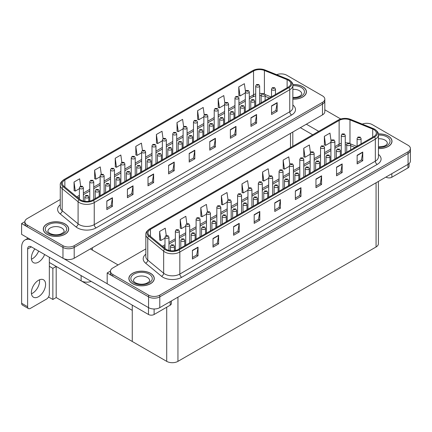 <?xml version="1.0" encoding="UTF-8"?>
<svg xmlns="http://www.w3.org/2000/svg" width="432" height="432" viewBox="0 0 432 432"><rect width="100%" height="100%" fill="white"/><g stroke="black" fill="none" stroke-linecap="round" stroke-linejoin="round"><path stroke-width="0.65" d="M91.168 281.394A7.943 4.585 180 0 1 81.124 280.827L49.34 262.478M324.815 99.112L324.815 111.65A7.943 4.585 0 0 1 322.488 114.89L74.201 258.239A7.943 4.585 0 0 1 62.969 258.239L21.6 234.355L21.6 223.549L62.969 247.433A7.943 4.585 0 0 0 74.201 247.433L322.488 104.085A7.943 4.585 0 0 0 324.815 100.84A7.943 4.585 0 0 1 322.488 104.085L74.201 247.433A7.943 4.585 0 0 1 62.969 247.433L27.216 226.789A7.943 4.585 0 0 1 24.889 223.549L24.889 221.816A7.943 4.585 0 0 0 27.216 225.061L62.969 245.7A7.943 4.585 0 0 0 74.201 245.7L322.488 102.352A7.943 4.585 0 0 0 324.815 99.112A7.943 4.585 0 0 0 322.488 95.872L286.735 75.227A7.943 4.585 0 0 0 276.658 74.677M281.421 73.888L280.822 73.888M24.894 221.643L21.6 223.549M378.389 181.44L378.389 243.734A7.943 4.585 180 0 1 376.067 246.98L177.941 361.363A7.943 4.585 180 0 1 166.709 361.363L132.268 341.48L132.268 310.354L56.192 266.431L52.861 268.353L49.34 266.323M56.192 266.431L56.192 297.556L52.861 299.479L48.519 296.973M52.861 299.479L52.861 268.353M132.268 305.122L132.268 341.48L56.192 297.556M145.843 248.908L112.801 267.986A7.943 4.585 0 0 0 110.473 271.231L110.473 272.959A7.943 4.585 0 0 0 112.801 276.199L148.554 296.843A7.943 4.585 0 0 0 159.786 296.843L408.073 153.495A7.943 4.585 0 0 0 410.4 150.25A7.943 4.585 0 0 1 408.073 153.495L159.786 296.843A7.943 4.585 0 0 1 148.554 296.843L107.185 272.959L107.185 283.765L148.554 307.649A7.943 4.585 0 0 0 159.786 307.649L408.073 164.3A7.943 4.585 0 0 0 410.4 161.06L410.4 148.522A7.943 4.585 0 0 0 408.073 145.282L372.319 124.637A7.943 4.585 0 0 0 362.243 124.087M367.006 123.298L366.406 123.298M110.479 271.058L107.185 272.959M292.853 99.155A12.706 7.339 0 0 0 306.428 91.838A12.706 7.339 0 0 0 302.702 86.648A12.706 7.339 0 0 0 292.777 84.521M64.973 223.906A12.706 7.339 0 0 0 51.122 222.313A12.706 7.339 0 0 0 43.281 229.09A12.706 7.339 0 0 0 47.002 234.279A12.706 7.339 0 0 0 60.847 235.867A12.706 7.339 0 0 0 68.693 229.09A12.706 7.339 0 0 0 64.973 223.906M288.252 80.206A8.473 4.892 180 0 1 290.736 83.668A8.473 4.892 180 0 1 288.252 87.124L92.75 200A8.473 4.892 180 0 1 79.823 199.346L63.909 186.224A8.473 4.892 180 0 1 62.375 183.422A8.473 4.892 180 0 1 64.859 179.96L253.546 71.021A8.473 4.892 180 0 1 264.4 70.475L287.123 79.661A8.473 4.892 180 0 1 288.252 80.206M289.003 79.774A9.531 5.503 0 0 0 287.728 79.159L265.005 69.973A9.531 5.503 0 0 0 262.715 69.293A9.531 5.503 0 0 0 256.36 69.293A9.531 5.503 0 0 0 252.801 70.589L64.109 179.528A9.531 5.503 0 0 0 63.045 186.575L78.953 199.697A9.531 5.503 0 0 0 93.501 200.432L289.003 87.556A9.531 5.503 0 0 0 289.003 79.774M106.828 200.972L106.828 209.617L112.444 206.372L112.444 197.726L106.828 200.972M106.828 208.084L111.154 205.583L112.423 198.018A2.117 1.22 -120 0 0 112.444 197.726M111.116 205.605L112.444 206.372M127.418 189.081L127.418 197.726L133.034 194.486L133.034 185.841L127.418 189.081M127.418 196.193L131.744 193.698L133.013 186.127A2.117 1.22 -120 0 0 133.034 185.841M131.706 193.72L133.034 194.486M148.009 177.196L148.009 185.841L153.625 182.596L153.625 173.95L148.009 177.196M148.009 184.307L152.334 181.807L153.603 174.242A2.117 1.22 -120 0 0 153.625 173.95M152.296 181.829L153.625 182.596M168.599 165.305L168.599 173.95L174.215 170.71L174.215 162.065L168.599 165.305M168.599 172.417L172.924 169.922L174.193 162.351A2.117 1.22 -120 0 0 174.215 162.065M172.886 169.943L174.215 170.71M271.555 105.867L271.555 114.512L277.171 111.267L277.171 102.622L271.555 105.867M271.555 112.979L275.881 110.479L277.15 102.913A2.117 1.22 -120 0 0 277.171 102.622M275.843 110.5L277.171 111.267M250.965 117.752L250.965 126.398L256.581 123.158L256.581 114.512L250.965 117.752M250.965 124.864L255.29 122.369L256.559 114.799A2.117 1.22 -120 0 0 256.581 114.512M255.253 122.391L256.581 123.158M230.375 129.643L230.375 138.289L235.991 135.043L235.991 126.398L230.375 129.643M230.375 136.755L234.7 134.255L235.969 126.689A2.117 1.22 -120 0 0 235.991 126.398M234.662 134.276L235.991 135.043M209.785 141.529L209.785 150.174L215.401 146.934L215.401 138.289L209.785 141.529M209.785 148.64L214.11 146.146L215.374 138.575A2.117 1.22 -120 0 0 215.401 138.289M214.072 146.167L215.401 146.934M189.194 153.419L189.194 162.065L194.805 158.819L194.805 150.174L189.194 153.419M189.194 160.531L193.514 158.031L194.783 150.466A2.117 1.22 -120 0 0 194.805 150.174M193.477 158.053L194.805 158.819M60.259 199.498L27.216 218.576A7.943 4.585 0 0 0 24.889 221.816M121.856 162.335L120.83 155.018L115.214 158.258L115.306 166.855M101.266 174.242L100.24 166.903L94.624 170.149L94.716 178.74M80.681 186.16L79.65 178.794L74.034 182.034L74.12 190.631M183.638 126.711L182.601 119.351L176.985 122.596L177.077 131.188M204.233 114.885L203.191 107.465L197.581 110.705L197.667 119.302M224.84 103.091L223.787 95.575L218.171 98.82L218.257 107.411M245.452 91.363L244.377 83.689L238.761 86.929L238.853 95.526M142.447 150.444L141.421 143.127L135.805 146.372L135.896 154.964M163.042 138.569L162.011 131.242L156.395 134.482L156.487 143.078M156.395 134.482L157.664 143.516L162.367 140.805M157.664 143.516L156.395 143.046M176.985 122.596L178.254 131.63L183.109 128.828M178.254 131.63L176.985 131.155M197.581 110.705L198.844 119.74L203.85 116.856M198.844 119.74L197.581 119.27M218.171 98.82L219.434 107.854L224.586 104.879M219.434 107.854L218.171 107.379M238.761 86.929L240.03 95.963L245.327 92.907M240.03 95.963L238.761 95.494M135.805 146.372L137.074 155.407L141.626 152.777M137.074 155.407L135.805 154.931M115.214 158.258L116.483 167.292L120.884 164.754M116.483 167.292L115.214 166.822M94.624 170.149L95.893 179.183L100.143 176.726M95.893 179.183L94.624 178.708M74.034 182.034L75.298 191.068L79.402 188.703M75.298 191.068L74.034 190.598M378.437 148.57A12.706 7.339 0 0 0 392.008 141.248A12.706 7.339 0 0 0 388.287 136.064A12.706 7.339 0 0 0 378.362 133.931M150.557 273.316A12.706 7.339 0 0 0 136.706 271.723A12.706 7.339 0 0 0 128.866 278.505A12.706 7.339 0 0 0 132.586 283.689A12.706 7.339 0 0 0 146.432 285.282A12.706 7.339 0 0 0 154.278 278.505A12.706 7.339 0 0 0 150.557 273.316M373.837 129.622A8.473 4.892 180 0 1 376.315 133.078A8.473 4.892 180 0 1 373.837 136.539L178.335 249.41A8.473 4.892 180 0 1 165.407 248.756L149.494 235.634A8.473 4.892 180 0 1 147.96 232.832A8.473 4.892 180 0 1 150.444 229.37L339.131 120.436A8.473 4.892 180 0 1 349.979 119.885L372.708 129.071A8.473 4.892 180 0 1 373.837 129.622M374.587 129.19A9.531 5.503 0 0 0 373.313 128.574L350.59 119.383A9.531 5.503 0 0 0 348.3 118.703A9.531 5.503 0 0 0 341.944 118.703A9.531 5.503 0 0 0 338.386 119.999L149.693 228.938A9.531 5.503 0 0 0 148.624 235.985L164.538 249.107A9.531 5.503 0 0 0 179.086 249.842L374.587 136.971A9.531 5.503 0 0 0 374.587 129.19M192.413 250.382L192.413 259.027L198.029 255.787L198.029 247.142L192.413 250.382M192.413 257.494L196.738 254.999L198.002 247.428A2.117 1.22 -120 0 0 198.029 247.142M196.7 255.02L198.029 255.787M213.003 238.496L213.003 247.142L218.619 243.896L218.619 235.251L213.003 238.496M213.003 245.608L217.328 243.108L218.597 235.537A2.117 1.22 -120 0 0 218.619 235.251M217.291 243.13L218.619 243.896M233.593 226.606L233.593 235.251L239.209 232.011L239.209 223.366L233.593 226.606M233.593 233.717L237.919 231.223L239.188 223.652A2.117 1.22 -120 0 0 239.209 223.366M237.881 231.244L239.209 232.011M254.183 214.72L254.183 223.366L259.799 220.12L259.799 211.475L254.183 214.72M254.183 221.832L258.509 219.332L259.778 211.761A2.117 1.22 -120 0 0 259.799 211.475M258.471 219.353L259.799 220.12M357.14 155.277L357.14 163.922L362.756 160.682L362.756 152.037L357.14 155.277M357.14 162.389L361.465 159.894L362.734 152.323A2.117 1.22 -120 0 0 362.756 152.037M361.427 159.916L362.756 160.682M336.55 167.168L336.55 175.813L342.166 172.568L342.166 163.922L336.55 167.168M336.55 174.28L340.875 171.779L342.144 164.209A2.117 1.22 -120 0 0 342.166 163.922M340.837 171.801L342.166 172.568M315.959 179.053L315.959 187.699L321.575 184.459L321.575 175.813L315.959 179.053M315.959 186.165L320.285 183.67L321.548 176.099A2.117 1.22 -120 0 0 321.575 175.813M320.247 183.692L321.575 184.459M295.364 190.944L295.364 199.589L300.98 196.344L300.98 187.699L295.364 190.944M295.364 198.056L299.689 195.556L300.958 187.985A2.117 1.22 -120 0 0 300.98 187.699M299.651 195.577L300.98 196.344M274.774 202.829L274.774 211.475L280.39 208.235L280.39 199.589L274.774 202.829M274.774 209.941L279.099 207.446L280.368 199.876A2.117 1.22 -120 0 0 280.39 199.589M279.061 207.468L280.39 208.235M110.473 271.231A7.943 4.585 0 0 0 112.801 274.471L148.554 295.115A7.943 4.585 0 0 0 159.786 295.115L408.073 151.767A7.943 4.585 0 0 0 410.4 148.522M207.441 211.745L206.415 204.428L200.799 207.673L200.891 216.265M186.851 223.652L185.825 216.319L180.209 219.559L180.295 228.155M166.266 235.575L165.229 228.204L159.613 231.449L159.705 240.041M269.217 176.126L268.186 168.766L262.57 172.006L262.661 180.603M289.818 164.295L288.776 156.875L283.16 160.121L283.252 168.712M310.424 152.501L309.366 144.99L303.75 148.23L303.842 156.827M331.036 140.773L329.962 133.099L324.346 136.345L324.432 144.936M228.031 199.854L227.005 192.542L221.389 195.782L221.481 204.379M248.621 187.979L247.595 180.652L241.979 183.897L242.071 192.488M241.979 183.897L243.248 192.931L247.952 190.215M243.248 192.931L241.979 192.456M262.57 172.006L263.839 181.04L268.688 178.238M263.839 181.04L262.57 180.565M283.16 160.121L284.429 169.155L289.429 166.266M284.429 169.155L283.16 168.68M303.75 148.23L305.019 157.264L310.171 154.289M305.019 157.264L303.75 156.789M324.346 136.345L325.609 145.379L330.912 142.317M325.609 145.379L324.346 144.904M221.389 195.782L222.658 204.817L227.21 202.187M222.658 204.817L221.389 204.341M200.799 207.673L202.068 216.707L206.469 214.164M202.068 216.707L200.799 216.232M180.209 219.559L181.472 228.593L185.728 226.136M181.472 228.593L180.209 228.118M159.613 231.449L160.882 240.484L164.986 238.113M160.882 240.484L159.613 240.008M83.376 201.02L83.376 187.763A1.987 1.145 180 0 1 82.15 188.822A1.987 1.145 180 0 1 79.985 188.573A1.987 1.145 180 0 1 79.402 187.763L80.195 186.386A1.323 0.799 57.8 0 1 80.903 186.424A0.664 0.383 0 0 0 80.919 186.953A0.664 0.383 0 0 0 81.859 186.953A0.664 0.383 0 0 0 81.859 186.413A0.664 0.383 0 0 0 80.941 186.403L81.653 186.683L80.903 186.424M80.941 186.403A1.323 0.729 -117.9 0 0 80.325 186.311A1.323 0.729 -117.9 0 0 80.266 186.349M88.819 201.285L88.819 196.895A1.987 1.145 180 0 1 87.593 197.953A1.987 1.145 180 0 1 85.433 197.705A1.987 1.145 180 0 1 84.85 196.895L85.644 195.518A1.323 0.799 57.8 0 1 86.346 195.556A0.664 0.383 0 0 0 86.368 196.085A0.664 0.383 0 0 0 87.302 196.085A0.664 0.383 0 0 0 87.302 195.545A0.664 0.383 0 0 0 86.389 195.534L87.102 195.815L86.346 195.556M86.389 195.534A1.323 0.729 -117.9 0 0 85.768 195.442A1.323 0.729 -117.9 0 0 85.714 195.48M168.955 250.436L168.955 237.173A1.987 1.145 180 0 1 167.729 238.232A1.987 1.145 180 0 1 165.569 237.983A1.987 1.145 180 0 1 164.986 237.173L165.78 235.796A1.323 0.799 57.8 0 1 166.482 235.834A0.664 0.383 0 0 0 166.504 236.363A0.664 0.383 0 0 0 167.438 236.363A0.664 0.383 0 0 0 167.438 235.823A0.664 0.383 0 0 0 166.525 235.813L167.238 236.093L166.482 235.834M166.525 235.813A1.323 0.729 -117.9 0 0 165.904 235.721A1.323 0.729 -117.9 0 0 165.85 235.759M174.404 250.695L174.404 246.305A1.987 1.145 180 0 1 173.178 247.363A1.987 1.145 180 0 1 171.018 247.115A1.987 1.145 180 0 1 170.435 246.305L171.229 244.928A1.323 0.799 57.8 0 1 171.931 244.966A0.664 0.383 0 0 0 171.952 245.495A0.664 0.383 0 0 0 172.886 245.495A0.664 0.383 0 0 0 172.886 244.955A0.664 0.383 0 0 0 171.974 244.944L172.687 245.225L171.931 244.966M171.974 244.944A1.323 0.729 -117.9 0 0 171.353 244.852A1.323 0.729 -117.9 0 0 171.293 244.89M184.777 245.689L184.777 240.316A1.987 1.145 180 0 1 183.551 241.38A1.987 1.145 180 0 1 181.386 241.132A1.987 1.145 180 0 1 180.803 240.316L181.597 238.939A1.323 0.799 57.8 0 1 182.304 238.982A0.664 0.383 0 0 0 182.32 239.506A0.664 0.383 0 0 0 183.26 239.506A0.664 0.383 0 0 0 183.26 238.966A0.664 0.383 0 0 0 182.342 238.955L182.612 239.123M182.342 238.955A1.323 0.729 -117.9 0 0 181.726 238.869A1.323 0.729 -117.9 0 0 181.667 238.907M182.596 239.339L182.304 238.982M195.145 239.701L195.145 234.333A1.987 1.145 180 0 1 193.919 235.391A1.987 1.145 180 0 1 191.754 235.143A1.987 1.145 180 0 1 191.176 234.333L191.965 232.956A1.323 0.799 57.8 0 1 192.672 232.994A0.664 0.383 0 0 0 192.694 233.523A0.664 0.383 0 0 0 193.628 233.523A0.664 0.383 0 0 0 193.628 232.983A0.664 0.383 0 0 0 192.715 232.967L193.423 233.253L192.672 232.994M192.715 232.967A1.323 0.729 -117.9 0 0 192.094 232.88A1.323 0.729 -117.9 0 0 192.035 232.918M205.519 233.717L205.519 228.344A1.987 1.145 180 0 1 204.293 229.403A1.987 1.145 180 0 1 202.127 229.154A1.987 1.145 180 0 1 201.544 228.344L202.338 226.967A1.323 0.799 57.8 0 1 203.04 227.005A0.664 0.383 0 0 0 203.062 227.534A0.664 0.383 0 0 0 204.001 227.534A0.664 0.383 0 0 0 204.001 226.994A0.664 0.383 0 0 0 203.083 226.984L203.796 227.264L203.04 227.005M203.083 226.984A1.323 0.729 -117.9 0 0 202.462 226.892A1.323 0.729 -117.9 0 0 202.408 226.93M215.887 227.729L215.887 222.356A1.987 1.145 180 0 1 214.661 223.414A1.987 1.145 180 0 1 212.495 223.166A1.987 1.145 180 0 1 211.918 222.356L212.706 220.979A1.323 0.799 57.8 0 1 213.413 221.017A0.664 0.383 0 0 0 213.435 221.546A0.664 0.383 0 0 0 214.369 221.546A0.664 0.383 0 0 0 214.369 221.006A0.664 0.383 0 0 0 213.451 220.995L214.164 221.276L213.413 221.017M213.451 220.995A1.323 0.729 -117.9 0 0 212.836 220.903A1.323 0.729 -117.9 0 0 212.776 220.941M99.193 196.279L99.193 190.906A1.987 1.145 180 0 1 97.967 191.965A1.987 1.145 180 0 1 95.801 191.716A1.987 1.145 180 0 1 95.218 190.906L96.012 189.529A1.323 0.799 57.8 0 1 96.719 189.567A0.664 0.383 0 0 0 96.741 190.096A0.664 0.383 0 0 0 97.675 190.096A0.664 0.383 0 0 0 97.675 189.556A0.664 0.383 0 0 0 96.757 189.545L97.47 189.826L96.719 189.567M96.757 189.545A1.323 0.729 -117.9 0 0 96.142 189.454A1.323 0.729 -117.9 0 0 96.082 189.491M109.561 190.291L109.561 184.918A1.987 1.145 180 0 1 108.335 185.981A1.987 1.145 180 0 1 106.175 185.733A1.987 1.145 180 0 1 105.592 184.918L106.385 183.541A1.323 0.799 57.8 0 1 107.087 183.584A0.664 0.383 0 0 0 107.109 184.108A0.664 0.383 0 0 0 108.043 184.108A0.664 0.383 0 0 0 108.043 183.568A0.664 0.383 0 0 0 107.131 183.557L107.843 183.838L107.087 183.584M107.131 183.557A1.323 0.729 -117.9 0 0 106.51 183.47A1.323 0.729 -117.9 0 0 106.45 183.508M119.934 184.302L119.934 178.934A1.987 1.145 180 0 1 118.708 179.993A1.987 1.145 180 0 1 116.543 179.744A1.987 1.145 180 0 1 115.96 178.934L116.753 177.557A1.323 0.799 57.8 0 1 117.461 177.595A0.664 0.383 0 0 0 117.477 178.124A0.664 0.383 0 0 0 118.417 178.124A0.664 0.383 0 0 0 118.417 177.584A0.664 0.383 0 0 0 117.499 177.568L118.211 177.854L117.461 177.595M117.499 177.568A1.323 0.729 -117.9 0 0 116.883 177.482A1.323 0.729 -117.9 0 0 116.824 177.52M130.302 178.319L130.302 172.946A1.987 1.145 180 0 1 129.076 174.004A1.987 1.145 180 0 1 126.911 173.756A1.987 1.145 180 0 1 126.333 172.946L127.121 171.569A1.323 0.799 57.8 0 1 127.829 171.607A0.664 0.383 0 0 0 127.85 172.136A0.664 0.383 0 0 0 128.785 172.136A0.664 0.383 0 0 0 128.785 171.596A0.664 0.383 0 0 0 127.872 171.585L128.585 171.866L127.829 171.607M127.872 171.585A1.323 0.729 -117.9 0 0 127.251 171.493A1.323 0.729 -117.9 0 0 127.192 171.531M93.744 199.422L93.744 181.775A1.987 1.145 180 0 1 92.518 182.833A1.987 1.145 180 0 1 90.353 182.585A1.987 1.145 180 0 1 89.775 181.775L90.563 180.398A1.323 0.799 57.8 0 1 91.271 180.436A0.664 0.383 0 0 0 91.292 180.965A0.664 0.383 0 0 0 92.227 180.965A0.664 0.383 0 0 0 92.227 180.425A0.664 0.383 0 0 0 91.314 180.414L92.021 180.695L91.271 180.436M91.314 180.414A1.323 0.729 -117.9 0 0 90.693 180.322A1.323 0.729 -117.9 0 0 90.634 180.36M104.117 193.439L104.117 175.786A1.987 1.145 180 0 1 102.892 176.845A1.987 1.145 180 0 1 100.726 176.596A1.987 1.145 180 0 1 100.143 175.786L100.937 174.409A1.323 0.799 57.8 0 1 101.639 174.447A0.664 0.383 0 0 0 101.66 174.976A0.664 0.383 0 0 0 102.6 174.976A0.664 0.383 0 0 0 102.6 174.436A0.664 0.383 0 0 0 101.682 174.425L101.952 174.593M101.682 174.425A1.323 0.729 -117.9 0 0 101.061 174.334A1.323 0.729 -117.9 0 0 101.007 174.371M101.936 174.809L101.639 174.447M114.485 187.45L114.485 169.803A1.987 1.145 180 0 1 113.26 170.861A1.987 1.145 180 0 1 111.094 170.613A1.987 1.145 180 0 1 110.516 169.803L111.305 168.421A1.323 0.799 57.8 0 1 112.012 168.464A0.664 0.383 0 0 0 112.034 168.988A0.664 0.383 0 0 0 112.968 168.988A0.664 0.383 0 0 0 112.968 168.448A0.664 0.383 0 0 0 112.05 168.437L112.32 168.61M112.05 168.437A1.323 0.729 -117.9 0 0 111.434 168.35A1.323 0.729 -117.9 0 0 111.375 168.388M112.304 168.826L112.012 168.464M179.329 248.837L179.329 231.185A1.987 1.145 180 0 1 178.103 232.243A1.987 1.145 180 0 1 175.937 231.995A1.987 1.145 180 0 1 175.36 231.185L176.148 229.808A1.323 0.799 57.8 0 1 176.855 229.846A0.664 0.383 0 0 0 176.877 230.375A0.664 0.383 0 0 0 177.811 230.375A0.664 0.383 0 0 0 177.811 229.835A0.664 0.383 0 0 0 176.893 229.824L177.606 230.105L176.855 229.846M176.893 229.824A1.323 0.729 -117.9 0 0 176.278 229.732A1.323 0.729 -117.9 0 0 176.218 229.77M189.697 242.849L189.697 225.202A1.987 1.145 180 0 1 188.471 226.26A1.987 1.145 180 0 1 186.311 226.012A1.987 1.145 180 0 1 185.728 225.202L186.521 223.819A1.323 0.799 57.8 0 1 187.223 223.862A0.664 0.383 0 0 0 187.245 224.386A0.664 0.383 0 0 0 188.179 224.386A0.664 0.383 0 0 0 188.179 223.846A0.664 0.383 0 0 0 187.267 223.835L187.979 224.116L187.223 223.862M187.267 223.835A1.323 0.729 -117.9 0 0 186.646 223.749A1.323 0.729 -117.9 0 0 186.586 223.787M200.07 236.86L200.07 219.213A1.987 1.145 180 0 1 198.844 220.271A1.987 1.145 180 0 1 196.679 220.023A1.987 1.145 180 0 1 196.096 219.213L196.889 217.836A1.323 0.799 57.8 0 1 197.597 217.874A0.664 0.383 0 0 0 197.613 218.403A0.664 0.383 0 0 0 198.553 218.403A0.664 0.383 0 0 0 198.553 217.863A0.664 0.383 0 0 0 197.635 217.847L198.347 218.133L197.597 217.874M197.635 217.847A1.323 0.729 -117.9 0 0 197.019 217.76A1.323 0.729 -117.9 0 0 196.96 217.798M391.846 173.669L391.846 177.239L407.943 167.945L407.943 164.376M340.762 119L324.815 109.793M318.703 131.333L306.353 124.205M409.104 163.566L409.104 166.32A3.969 2.295 180 0 1 407.943 167.945M391.846 177.239A3.969 2.295 180 0 1 386.23 177.239L386.23 176.915M300.364 127.667L312.709 134.795M385.949 177.077L386.23 177.239M39.528 279.774A10.06 5.81 -60 0 1 32.492 293.258A10.06 5.81 -60 0 1 31.45 293.771M38.486 280.287A10.06 5.81 -60 0 1 43.513 279.79A10.06 5.81 -60 0 1 45.058 287.847A10.06 5.81 -60 0 1 38.486 296.714A10.06 5.81 -60 0 1 33.453 297.211A10.06 5.81 -60 0 1 31.914 289.154A10.06 5.81 -60 0 1 38.486 280.287M38.632 251.062A10.06 5.81 -60 0 1 32.492 258.671A10.06 5.81 -60 0 1 31.45 259.184M44.626 254.524A10.06 5.81 -60 0 1 38.486 262.132A10.06 5.81 -60 0 1 33.453 262.629A10.06 5.81 -60 0 1 34.889 248.902M154.111 308.993L154.111 314.491L170.208 305.197L170.208 301.633M118.076 264.94L90.337 248.924M107.185 283.721L63.655 258.59M27.626 306.742A3.969 2.295 120 0 0 28.453 308.561L22.459 305.105A3.969 2.295 -60 0 1 21.638 303.286L27.626 306.742L27.626 249.032A5.292 3.056 60 0 1 28.723 246.607A5.292 3.056 60 0 1 31.374 246.872L148.495 314.491L148.495 307.616M31.952 240.332A15.881 9.169 -120 0 0 24.926 240.03A15.881 9.169 -120 0 0 21.638 247.304L21.638 303.286M28.453 308.561A3.969 2.295 120 0 0 30.434 308.367L46.532 299.068A3.969 2.295 120 0 0 49.34 294.208L49.34 257.245M171.374 300.958L171.374 303.577A3.969 2.295 180 0 1 170.208 305.197M154.111 314.491A3.969 2.295 180 0 1 148.495 314.491M292.793 84.596A12.577 7.258 180 0 1 302.611 86.702A12.577 7.258 180 0 1 306.293 91.838A12.577 7.258 180 0 1 292.853 99.079M150.46 273.37A12.577 7.258 180 0 1 154.143 278.505A12.577 7.258 180 0 1 146.383 285.212A12.577 7.258 180 0 1 132.678 283.635A12.577 7.258 180 0 1 128.995 278.505A12.577 7.258 180 0 1 136.76 271.793A12.577 7.258 180 0 1 150.46 273.37M64.881 223.96A12.577 7.258 180 0 1 68.564 229.09A12.577 7.258 180 0 1 60.799 235.796A12.577 7.258 180 0 1 47.093 234.225A12.577 7.258 180 0 1 43.411 229.09A12.577 7.258 180 0 1 51.176 222.383A12.577 7.258 180 0 1 64.881 223.96M378.373 134.012A12.577 7.258 180 0 1 388.195 136.118A12.577 7.258 180 0 1 391.878 141.248A12.577 7.258 180 0 1 378.437 148.489M140.675 172.33L140.675 166.957A1.987 1.145 180 0 1 139.45 168.016A1.987 1.145 180 0 1 137.284 167.767A1.987 1.145 180 0 1 136.701 166.957L137.495 165.58A1.323 0.799 57.8 0 1 138.202 165.618A0.664 0.383 0 0 0 138.218 166.147A0.664 0.383 0 0 0 139.158 166.147A0.664 0.383 0 0 0 139.158 165.607A0.664 0.383 0 0 0 138.24 165.596L138.51 165.764M138.24 165.596A1.323 0.729 -117.9 0 0 137.619 165.505A1.323 0.729 -117.9 0 0 137.565 165.542M138.494 165.98L138.202 165.618M151.043 166.342L151.043 160.969A1.987 1.145 180 0 1 149.818 162.032A1.987 1.145 180 0 1 147.652 161.784A1.987 1.145 180 0 1 147.074 160.969L147.863 159.592A1.323 0.799 57.8 0 1 148.57 159.635A0.664 0.383 0 0 0 148.592 160.159A0.664 0.383 0 0 0 149.526 160.159A0.664 0.383 0 0 0 149.526 159.619A0.664 0.383 0 0 0 148.613 159.608L148.878 159.775M148.613 159.608A1.323 0.729 -117.9 0 0 147.992 159.521A1.323 0.729 -117.9 0 0 147.933 159.559M148.862 159.991L148.57 159.635M161.411 160.353L161.411 154.985A1.987 1.145 180 0 1 160.191 156.044A1.987 1.145 180 0 1 158.026 155.795A1.987 1.145 180 0 1 157.442 154.985L158.236 153.608A1.323 0.799 57.8 0 1 158.938 153.646A0.664 0.383 0 0 0 158.96 154.175A0.664 0.383 0 0 0 159.894 154.175A0.664 0.383 0 0 0 159.894 153.635A0.664 0.383 0 0 0 158.981 153.619L159.694 153.905L158.938 153.646M158.981 153.619A1.323 0.729 -117.9 0 0 158.36 153.533A1.323 0.729 -117.9 0 0 158.306 153.571M171.785 154.37L171.785 148.997A1.987 1.145 180 0 1 170.559 150.055A1.987 1.145 180 0 1 168.394 149.807A1.987 1.145 180 0 1 167.816 148.997L168.604 147.62A1.323 0.799 57.8 0 1 169.312 147.658A0.664 0.383 0 0 0 169.333 148.187A0.664 0.383 0 0 0 170.267 148.187A0.664 0.383 0 0 0 170.267 147.647A0.664 0.383 0 0 0 169.349 147.636L170.062 147.917L169.312 147.658M169.349 147.636A1.323 0.729 -117.9 0 0 168.734 147.544A1.323 0.729 -117.9 0 0 168.674 147.582M182.153 148.381L182.153 143.008A1.987 1.145 180 0 1 180.927 144.067A1.987 1.145 180 0 1 178.767 143.818A1.987 1.145 180 0 1 178.184 143.008L178.978 141.631A1.323 0.799 57.8 0 1 179.68 141.669A0.664 0.383 0 0 0 179.701 142.198A0.664 0.383 0 0 0 180.635 142.198A0.664 0.383 0 0 0 180.635 141.658A0.664 0.383 0 0 0 179.723 141.647L179.993 141.815M179.723 141.647A1.323 0.729 -117.9 0 0 179.102 141.556A1.323 0.729 -117.9 0 0 179.042 141.593M179.977 142.031L179.68 141.669M192.526 142.393L192.526 137.02A1.987 1.145 180 0 1 191.3 138.083A1.987 1.145 180 0 1 189.135 137.835A1.987 1.145 180 0 1 188.552 137.02L189.346 135.643A1.323 0.799 57.8 0 1 190.053 135.68A0.664 0.383 0 0 0 190.069 136.21A0.664 0.383 0 0 0 191.009 136.21A0.664 0.383 0 0 0 191.009 135.67A0.664 0.383 0 0 0 190.091 135.659L190.804 135.94L190.053 135.68M190.091 135.659A1.323 0.729 -117.9 0 0 189.475 135.572A1.323 0.729 -117.9 0 0 189.416 135.61M202.894 136.404L202.894 131.036A1.987 1.145 180 0 1 201.668 132.095A1.987 1.145 180 0 1 199.508 131.846A1.987 1.145 180 0 1 198.925 131.036L199.719 129.654A1.323 0.799 57.8 0 1 200.421 129.697A0.664 0.383 0 0 0 200.443 130.226A0.664 0.383 0 0 0 201.377 130.226A0.664 0.383 0 0 0 201.377 129.686A0.664 0.383 0 0 0 200.464 129.67L201.177 129.956L200.421 129.697M200.464 129.67A1.323 0.729 -117.9 0 0 199.843 129.584A1.323 0.729 -117.9 0 0 199.784 129.622M213.268 130.421L213.268 125.048A1.987 1.145 180 0 1 212.042 126.106A1.987 1.145 180 0 1 209.876 125.858A1.987 1.145 180 0 1 209.293 125.048L210.087 123.671A1.323 0.799 57.8 0 1 210.794 123.709A0.664 0.383 0 0 0 210.811 124.238A0.664 0.383 0 0 0 211.75 124.238A0.664 0.383 0 0 0 211.75 123.698A0.664 0.383 0 0 0 210.832 123.687L211.545 123.968L210.794 123.709M210.832 123.687A1.323 0.729 -117.9 0 0 210.217 123.595A1.323 0.729 -117.9 0 0 210.157 123.633M223.636 124.432L223.636 119.059A1.987 1.145 180 0 1 222.41 120.118A1.987 1.145 180 0 1 220.244 119.869A1.987 1.145 180 0 1 219.667 119.059L220.455 117.682A1.323 0.799 57.8 0 1 221.162 117.72A0.664 0.383 0 0 0 221.184 118.249A0.664 0.383 0 0 0 222.118 118.249A0.664 0.383 0 0 0 222.118 117.709A0.664 0.383 0 0 0 221.206 117.698L221.913 117.979L221.162 117.72M221.206 117.698A1.323 0.729 -117.9 0 0 220.585 117.607A1.323 0.729 -117.9 0 0 220.525 117.644M234.009 118.444L234.009 113.071A1.987 1.145 180 0 1 232.783 114.134A1.987 1.145 180 0 1 230.618 113.886A1.987 1.145 180 0 1 230.035 113.071L230.828 111.694A1.323 0.799 57.8 0 1 231.536 111.731A0.664 0.383 0 0 0 231.552 112.261A0.664 0.383 0 0 0 232.492 112.261A0.664 0.383 0 0 0 232.492 111.721A0.664 0.383 0 0 0 231.574 111.71L232.286 111.991L231.536 111.731M231.574 111.71A1.323 0.729 -117.9 0 0 230.953 111.623A1.323 0.729 -117.9 0 0 230.899 111.661M244.377 112.455L244.377 107.087A1.987 1.145 180 0 1 243.151 108.146A1.987 1.145 180 0 1 240.986 107.897A1.987 1.145 180 0 1 240.408 107.087L241.196 105.705A1.323 0.799 57.8 0 1 241.904 105.748A0.664 0.383 0 0 0 241.925 106.277A0.664 0.383 0 0 0 242.86 106.277A0.664 0.383 0 0 0 242.86 105.732A0.664 0.383 0 0 0 241.942 105.721L242.212 105.894M241.942 105.721A1.323 0.729 -117.9 0 0 241.326 105.635A1.323 0.729 -117.9 0 0 241.267 105.673M242.195 106.11L241.904 105.748M254.745 106.472L254.745 101.099A1.987 1.145 180 0 1 253.519 102.157A1.987 1.145 180 0 1 251.359 101.909A1.987 1.145 180 0 1 250.776 101.099L251.57 99.722A1.323 0.799 57.8 0 1 252.272 99.76A0.664 0.383 0 0 0 252.293 100.289A0.664 0.383 0 0 0 253.228 100.289A0.664 0.383 0 0 0 253.228 99.749A0.664 0.383 0 0 0 252.315 99.738L253.028 100.019L252.272 99.76M252.315 99.738A1.323 0.729 -117.9 0 0 251.694 99.646A1.323 0.729 -117.9 0 0 251.64 99.684M265.118 100.483L265.118 95.11A1.987 1.145 180 0 1 263.893 96.169A1.987 1.145 180 0 1 261.727 95.92A1.987 1.145 180 0 1 261.144 95.11L261.938 93.733A1.323 0.799 57.8 0 1 262.645 93.771A0.664 0.383 0 0 0 262.667 94.3A0.664 0.383 0 0 0 263.601 94.3A0.664 0.383 0 0 0 263.601 93.76A0.664 0.383 0 0 0 262.683 93.749L262.953 93.917M262.683 93.749A1.323 0.729 -117.9 0 0 262.067 93.658A1.323 0.729 -117.9 0 0 262.008 93.695M262.937 94.133L262.645 93.771M275.486 94.495L275.486 89.122A1.987 1.145 180 0 1 274.261 90.185A1.987 1.145 180 0 1 272.101 89.932A1.987 1.145 180 0 1 271.517 89.122L272.311 87.745A1.323 0.799 57.8 0 1 273.013 87.782A0.664 0.383 0 0 0 273.035 88.312A0.664 0.383 0 0 0 273.969 88.312A0.664 0.383 0 0 0 273.969 87.772A0.664 0.383 0 0 0 273.056 87.761L273.321 87.928M273.056 87.761A1.323 0.729 -117.9 0 0 272.435 87.674A1.323 0.729 -117.9 0 0 272.376 87.712M273.305 88.144L273.013 87.782M226.255 221.74L226.255 216.367A1.987 1.145 180 0 1 225.029 217.431A1.987 1.145 180 0 1 222.869 217.183A1.987 1.145 180 0 1 222.286 216.367L223.079 214.99A1.323 0.799 57.8 0 1 223.781 215.028A0.664 0.383 0 0 0 223.803 215.557A0.664 0.383 0 0 0 224.737 215.557A0.664 0.383 0 0 0 224.737 215.017A0.664 0.383 0 0 0 223.825 215.006L224.537 215.287L223.781 215.028M223.825 215.006A1.323 0.729 -117.9 0 0 223.204 214.92A1.323 0.729 -117.9 0 0 223.15 214.958M236.628 215.752L236.628 210.384A1.987 1.145 180 0 1 235.402 211.442A1.987 1.145 180 0 1 233.237 211.194A1.987 1.145 180 0 1 232.654 210.384L233.447 209.002A1.323 0.799 57.8 0 1 234.155 209.045A0.664 0.383 0 0 0 234.176 209.574A0.664 0.383 0 0 0 235.111 209.574A0.664 0.383 0 0 0 235.111 209.034A0.664 0.383 0 0 0 234.193 209.018L234.463 209.191M234.193 209.018A1.323 0.729 -117.9 0 0 233.577 208.931A1.323 0.729 -117.9 0 0 233.518 208.969M234.446 209.407L234.155 209.045M246.996 209.768L246.996 204.395A1.987 1.145 180 0 1 245.77 205.454A1.987 1.145 180 0 1 243.61 205.205A1.987 1.145 180 0 1 243.027 204.395L243.821 203.018A1.323 0.799 57.8 0 1 244.523 203.056A0.664 0.383 0 0 0 244.544 203.585A0.664 0.383 0 0 0 245.479 203.585A0.664 0.383 0 0 0 245.479 203.045A0.664 0.383 0 0 0 244.566 203.035L244.831 203.202M244.566 203.035A1.323 0.729 -117.9 0 0 243.945 202.943A1.323 0.729 -117.9 0 0 243.886 202.981M244.814 203.418L244.523 203.056M257.369 203.78L257.369 198.407A1.987 1.145 180 0 1 256.144 199.465A1.987 1.145 180 0 1 253.978 199.217A1.987 1.145 180 0 1 253.395 198.407L254.189 197.03A1.323 0.799 57.8 0 1 254.896 197.068A0.664 0.383 0 0 0 254.912 197.597A0.664 0.383 0 0 0 255.852 197.597A0.664 0.383 0 0 0 255.852 197.057A0.664 0.383 0 0 0 254.934 197.046L255.647 197.327L254.896 197.068M254.934 197.046A1.323 0.729 -117.9 0 0 254.318 196.954A1.323 0.729 -117.9 0 0 254.259 196.992M267.737 197.791L267.737 192.418A1.987 1.145 180 0 1 266.512 193.482A1.987 1.145 180 0 1 264.346 193.234A1.987 1.145 180 0 1 263.768 192.418L264.557 191.041A1.323 0.799 57.8 0 1 265.264 191.079A0.664 0.383 0 0 0 265.286 191.608A0.664 0.383 0 0 0 266.22 191.608A0.664 0.383 0 0 0 266.22 191.068A0.664 0.383 0 0 0 265.307 191.057L265.572 191.225M265.307 191.057A1.323 0.729 -117.9 0 0 264.686 190.971A1.323 0.729 -117.9 0 0 264.627 191.009M265.556 191.441L265.264 191.079M278.111 191.803L278.111 186.435A1.987 1.145 180 0 1 276.885 187.493A1.987 1.145 180 0 1 274.72 187.245A1.987 1.145 180 0 1 274.136 186.435L274.93 185.053A1.323 0.799 57.8 0 1 275.638 185.096A0.664 0.383 0 0 0 275.654 185.625A0.664 0.383 0 0 0 276.593 185.625A0.664 0.383 0 0 0 276.593 185.08A0.664 0.383 0 0 0 275.675 185.069L276.388 185.355L275.638 185.096M275.675 185.069A1.323 0.729 -117.9 0 0 275.054 184.982A1.323 0.729 -117.9 0 0 275 185.02M288.479 185.819L288.479 180.446A1.987 1.145 180 0 1 287.253 181.505A1.987 1.145 180 0 1 285.088 181.256A1.987 1.145 180 0 1 284.51 180.446L285.298 179.069A1.323 0.799 57.8 0 1 286.006 179.107A0.664 0.383 0 0 0 286.027 179.636A0.664 0.383 0 0 0 286.961 179.636A0.664 0.383 0 0 0 286.961 179.096A0.664 0.383 0 0 0 286.049 179.086L286.756 179.366L286.006 179.107M286.049 179.086A1.323 0.729 -117.9 0 0 285.428 178.994A1.323 0.729 -117.9 0 0 285.368 179.032M298.847 179.831L298.847 174.458A1.987 1.145 180 0 1 297.626 175.516A1.987 1.145 180 0 1 295.461 175.268A1.987 1.145 180 0 1 294.878 174.458L295.672 173.081A1.323 0.799 57.8 0 1 296.374 173.119A0.664 0.383 0 0 0 296.395 173.648A0.664 0.383 0 0 0 297.329 173.648A0.664 0.383 0 0 0 297.329 173.108A0.664 0.383 0 0 0 296.417 173.097L297.13 173.378L296.374 173.119M296.417 173.097A1.323 0.729 -117.9 0 0 295.796 173.005A1.323 0.729 -117.9 0 0 295.742 173.043M309.22 173.842L309.22 168.469A1.987 1.145 180 0 1 307.994 169.533A1.987 1.145 180 0 1 305.829 169.279A1.987 1.145 180 0 1 305.251 168.469L306.04 167.092A1.323 0.799 57.8 0 1 306.747 167.13A0.664 0.383 0 0 0 306.769 167.659A0.664 0.383 0 0 0 307.703 167.659A0.664 0.383 0 0 0 307.703 167.119A0.664 0.383 0 0 0 306.785 167.108L307.055 167.276M306.785 167.108A1.323 0.729 -117.9 0 0 306.169 167.022A1.323 0.729 -117.9 0 0 306.11 167.06M307.039 167.492L306.747 167.13M319.588 167.854L319.588 162.486A1.987 1.145 180 0 1 318.362 163.544A1.987 1.145 180 0 1 316.202 163.296A1.987 1.145 180 0 1 315.619 162.486L316.413 161.104A1.323 0.799 57.8 0 1 317.115 161.147A0.664 0.383 0 0 0 317.137 161.676A0.664 0.383 0 0 0 318.071 161.676A0.664 0.383 0 0 0 318.071 161.131A0.664 0.383 0 0 0 317.158 161.12L317.871 161.406L317.115 161.147M317.158 161.12A1.323 0.729 -117.9 0 0 316.537 161.033A1.323 0.729 -117.9 0 0 316.478 161.071M329.962 161.87L329.962 156.497A1.987 1.145 180 0 1 328.736 157.556A1.987 1.145 180 0 1 326.57 157.307A1.987 1.145 180 0 1 325.987 156.497L326.781 155.12A1.323 0.799 57.8 0 1 327.488 155.158A0.664 0.383 0 0 0 327.505 155.687A0.664 0.383 0 0 0 328.444 155.687A0.664 0.383 0 0 0 328.444 155.147A0.664 0.383 0 0 0 327.526 155.137L328.239 155.417L327.488 155.158M327.526 155.137A1.323 0.729 -117.9 0 0 326.911 155.045A1.323 0.729 -117.9 0 0 326.851 155.083M340.33 155.882L340.33 150.509A1.987 1.145 180 0 1 339.104 151.567A1.987 1.145 180 0 1 336.944 151.319A1.987 1.145 180 0 1 336.361 150.509L337.154 149.132A1.323 0.799 57.8 0 1 337.856 149.17A0.664 0.383 0 0 0 337.878 149.699A0.664 0.383 0 0 0 338.812 149.699A0.664 0.383 0 0 0 338.812 149.159A0.664 0.383 0 0 0 337.9 149.148L338.612 149.429L337.856 149.17M337.9 149.148A1.323 0.729 -117.9 0 0 337.279 149.056A1.323 0.729 -117.9 0 0 337.219 149.094M350.703 149.893L350.703 144.52A1.987 1.145 180 0 1 349.477 145.579A1.987 1.145 180 0 1 347.312 145.33A1.987 1.145 180 0 1 346.729 144.52L347.522 143.143A1.323 0.799 57.8 0 1 348.23 143.181A0.664 0.383 0 0 0 348.246 143.71A0.664 0.383 0 0 0 349.186 143.71A0.664 0.383 0 0 0 349.186 143.17A0.664 0.383 0 0 0 348.268 143.159L348.98 143.44L348.23 143.181M348.268 143.159A1.323 0.729 -117.9 0 0 347.652 143.073A1.323 0.729 -117.9 0 0 347.593 143.111M361.071 143.905L361.071 138.537A1.987 1.145 180 0 1 359.845 139.595A1.987 1.145 180 0 1 357.68 139.347A1.987 1.145 180 0 1 357.102 138.537L357.89 137.155A1.323 0.799 57.8 0 1 358.598 137.198A0.664 0.383 0 0 0 358.619 137.727A0.664 0.383 0 0 0 359.554 137.727A0.664 0.383 0 0 0 359.554 137.182A0.664 0.383 0 0 0 358.641 137.171L358.906 137.344M358.641 137.171A1.323 0.729 -117.9 0 0 358.02 137.084A1.323 0.729 -117.9 0 0 357.961 137.122M358.889 137.56L358.598 137.198M210.438 230.872L210.438 213.224A1.987 1.145 180 0 1 209.212 214.283A1.987 1.145 180 0 1 207.052 214.034A1.987 1.145 180 0 1 206.469 213.224L207.263 211.847A1.323 0.799 57.8 0 1 207.965 211.885A0.664 0.383 0 0 0 207.986 212.414A0.664 0.383 0 0 0 208.921 212.414A0.664 0.383 0 0 0 208.921 211.874A0.664 0.383 0 0 0 208.008 211.864L208.273 212.031M208.008 211.864A1.323 0.729 -117.9 0 0 207.387 211.772A1.323 0.729 -117.9 0 0 207.328 211.81M208.256 212.247L207.965 211.885M220.811 224.888L220.811 207.236A1.987 1.145 180 0 1 219.586 208.294A1.987 1.145 180 0 1 217.42 208.046A1.987 1.145 180 0 1 216.837 207.236L217.631 205.859A1.323 0.799 57.8 0 1 218.338 205.897A0.664 0.383 0 0 0 218.354 206.426A0.664 0.383 0 0 0 219.294 206.426A0.664 0.383 0 0 0 219.294 205.886A0.664 0.383 0 0 0 218.376 205.875L219.089 206.156L218.338 205.897M218.376 205.875A1.323 0.729 -117.9 0 0 217.76 205.783A1.323 0.729 -117.9 0 0 217.701 205.821M231.179 218.9L231.179 201.253A1.987 1.145 180 0 1 229.954 202.311A1.987 1.145 180 0 1 227.788 202.063A1.987 1.145 180 0 1 227.21 201.253L227.999 199.87A1.323 0.799 57.8 0 1 228.706 199.913A0.664 0.383 0 0 0 228.728 200.437A0.664 0.383 0 0 0 229.662 200.437A0.664 0.383 0 0 0 229.662 199.897A0.664 0.383 0 0 0 228.749 199.886L229.014 200.059M228.749 199.886A1.323 0.729 -117.9 0 0 228.128 199.8A1.323 0.729 -117.9 0 0 228.069 199.838M228.998 200.275L228.706 199.913M241.553 212.911L241.553 195.264A1.987 1.145 180 0 1 240.327 196.322A1.987 1.145 180 0 1 238.162 196.074A1.987 1.145 180 0 1 237.578 195.264L238.372 193.887A1.323 0.799 57.8 0 1 239.074 193.925A0.664 0.383 0 0 0 239.096 194.454A0.664 0.383 0 0 0 240.035 194.454A0.664 0.383 0 0 0 240.035 193.914A0.664 0.383 0 0 0 239.117 193.898L239.83 194.184L239.074 193.925M239.117 193.898A1.323 0.729 -117.9 0 0 238.496 193.811A1.323 0.729 -117.9 0 0 238.442 193.849M251.921 206.923L251.921 189.275A1.987 1.145 180 0 1 250.695 190.334A1.987 1.145 180 0 1 248.53 190.085A1.987 1.145 180 0 1 247.952 189.275L248.74 187.898A1.323 0.799 57.8 0 1 249.448 187.936A0.664 0.383 0 0 0 249.469 188.465A0.664 0.383 0 0 0 250.403 188.465A0.664 0.383 0 0 0 250.403 187.925A0.664 0.383 0 0 0 249.485 187.915L250.198 188.195L249.448 187.936M249.485 187.915A1.323 0.729 -117.9 0 0 248.87 187.823A1.323 0.729 -117.9 0 0 248.81 187.861M262.289 200.939L262.289 183.287A1.987 1.145 180 0 1 261.063 184.345A1.987 1.145 180 0 1 258.903 184.097A1.987 1.145 180 0 1 258.32 183.287L259.114 181.91A1.323 0.799 57.8 0 1 259.816 181.948A0.664 0.383 0 0 0 259.837 182.477A0.664 0.383 0 0 0 260.771 182.477A0.664 0.383 0 0 0 260.771 181.937A0.664 0.383 0 0 0 259.859 181.926L260.572 182.207L259.816 181.948M259.859 181.926A1.323 0.729 -117.9 0 0 259.238 181.834A1.323 0.729 -117.9 0 0 259.184 181.872M272.662 194.951L272.662 177.304A1.987 1.145 180 0 1 271.436 178.362A1.987 1.145 180 0 1 269.271 178.114A1.987 1.145 180 0 1 268.688 177.304L269.482 175.921A1.323 0.799 57.8 0 1 270.189 175.964A0.664 0.383 0 0 0 270.211 176.488A0.664 0.383 0 0 0 271.145 176.488A0.664 0.383 0 0 0 271.145 175.948A0.664 0.383 0 0 0 270.227 175.937L270.94 176.218L270.189 175.964M270.227 175.937A1.323 0.729 -117.9 0 0 269.611 175.851A1.323 0.729 -117.9 0 0 269.552 175.889M283.03 188.962L283.03 171.315A1.987 1.145 180 0 1 281.804 172.373A1.987 1.145 180 0 1 279.644 172.125A1.987 1.145 180 0 1 279.061 171.315L279.855 169.938A1.323 0.799 57.8 0 1 280.557 169.976A0.664 0.383 0 0 0 280.579 170.505A0.664 0.383 0 0 0 281.513 170.505A0.664 0.383 0 0 0 281.513 169.965A0.664 0.383 0 0 0 280.6 169.949L281.313 170.235L280.557 169.976M280.6 169.949A1.323 0.729 -117.9 0 0 279.979 169.862A1.323 0.729 -117.9 0 0 279.92 169.9M293.404 182.974L293.404 165.326A1.987 1.145 180 0 1 292.178 166.385A1.987 1.145 180 0 1 290.012 166.136A1.987 1.145 180 0 1 289.429 165.326L290.223 163.949A1.323 0.799 57.8 0 1 290.93 163.987A0.664 0.383 0 0 0 290.947 164.516A0.664 0.383 0 0 0 291.886 164.516A0.664 0.383 0 0 0 291.886 163.976A0.664 0.383 0 0 0 290.968 163.966L291.681 164.246L290.93 163.987M290.968 163.966A1.323 0.729 -117.9 0 0 290.353 163.874A1.323 0.729 -117.9 0 0 290.293 163.912M303.772 176.99L303.772 159.338A1.987 1.145 180 0 1 302.546 160.396A1.987 1.145 180 0 1 300.38 160.148A1.987 1.145 180 0 1 299.803 159.338L300.591 157.961A1.323 0.799 57.8 0 1 301.298 157.999A0.664 0.383 0 0 0 301.32 158.528A0.664 0.383 0 0 0 302.254 158.528A0.664 0.383 0 0 0 302.254 157.988A0.664 0.383 0 0 0 301.342 157.977L302.054 158.258L301.298 157.999M301.342 157.977A1.323 0.729 -117.9 0 0 300.721 157.885A1.323 0.729 -117.9 0 0 300.661 157.923M314.145 171.002L314.145 153.349A1.987 1.145 180 0 1 312.919 154.413A1.987 1.145 180 0 1 310.754 154.165A1.987 1.145 180 0 1 310.171 153.349L310.964 151.972A1.323 0.799 57.8 0 1 311.672 152.015A0.664 0.383 0 0 0 311.688 152.539A0.664 0.383 0 0 0 312.628 152.539A0.664 0.383 0 0 0 312.628 151.999A0.664 0.383 0 0 0 311.71 151.988L312.422 152.269L311.672 152.015M311.71 151.988A1.323 0.729 -117.9 0 0 311.089 151.902A1.323 0.729 -117.9 0 0 311.035 151.94M324.513 165.013L324.513 147.366A1.987 1.145 180 0 1 323.287 148.424A1.987 1.145 180 0 1 321.122 148.176A1.987 1.145 180 0 1 320.544 147.366L321.332 145.989A1.323 0.799 57.8 0 1 322.04 146.027A0.664 0.383 0 0 0 322.061 146.556A0.664 0.383 0 0 0 322.996 146.556A0.664 0.383 0 0 0 322.996 146.016A0.664 0.383 0 0 0 322.083 146L322.348 146.173M322.083 146A1.323 0.729 -117.9 0 0 321.462 145.913A1.323 0.729 -117.9 0 0 321.403 145.951M322.331 146.389L322.04 146.027M334.881 159.025L334.881 141.377A1.987 1.145 180 0 1 333.661 142.436A1.987 1.145 180 0 1 331.495 142.187A1.987 1.145 180 0 1 330.912 141.377L331.706 140A1.323 0.799 57.8 0 1 332.408 140.038A0.664 0.383 0 0 0 332.429 140.567A0.664 0.383 0 0 0 333.364 140.567A0.664 0.383 0 0 0 333.364 140.027A0.664 0.383 0 0 0 332.451 140.017L332.721 140.184M332.451 140.017A1.323 0.729 -117.9 0 0 331.83 139.925A1.323 0.729 -117.9 0 0 331.776 139.963M332.705 140.4L332.408 140.038M345.254 153.041L345.254 135.389A1.987 1.145 180 0 1 344.029 136.447A1.987 1.145 180 0 1 341.863 136.199A1.987 1.145 180 0 1 341.285 135.389L342.074 134.012A1.323 0.799 57.8 0 1 342.781 134.05A0.664 0.383 0 0 0 342.803 134.579A0.664 0.383 0 0 0 343.737 134.579A0.664 0.383 0 0 0 343.737 134.039A0.664 0.383 0 0 0 342.819 134.028L343.532 134.309L342.781 134.05M342.819 134.028A1.323 0.729 -117.9 0 0 342.203 133.936A1.323 0.729 -117.9 0 0 342.144 133.974M124.853 181.462L124.853 163.814A1.987 1.145 180 0 1 123.628 164.873A1.987 1.145 180 0 1 121.468 164.624A1.987 1.145 180 0 1 120.884 163.814L121.678 162.437A1.323 0.799 57.8 0 1 122.38 162.475A0.664 0.383 0 0 0 122.402 163.004A0.664 0.383 0 0 0 123.336 163.004A0.664 0.383 0 0 0 123.336 162.464A0.664 0.383 0 0 0 122.423 162.454L123.136 162.734L122.38 162.475M122.423 162.454A1.323 0.729 -117.9 0 0 121.802 162.362A1.323 0.729 -117.9 0 0 121.748 162.4M135.227 175.473L135.227 157.826A1.987 1.145 180 0 1 134.001 158.884A1.987 1.145 180 0 1 131.836 158.636A1.987 1.145 180 0 1 131.252 157.826L132.046 156.449A1.323 0.799 57.8 0 1 132.754 156.487A0.664 0.383 0 0 0 132.775 157.016A0.664 0.383 0 0 0 133.709 157.016A0.664 0.383 0 0 0 133.709 156.476A0.664 0.383 0 0 0 132.791 156.465L133.504 156.746L132.754 156.487M132.791 156.465A1.323 0.729 -117.9 0 0 132.176 156.373A1.323 0.729 -117.9 0 0 132.116 156.411M145.595 169.49L145.595 151.837A1.987 1.145 180 0 1 144.369 152.896A1.987 1.145 180 0 1 142.209 152.647A1.987 1.145 180 0 1 141.626 151.837L142.42 150.46A1.323 0.799 57.8 0 1 143.122 150.498A0.664 0.383 0 0 0 143.143 151.027A0.664 0.383 0 0 0 144.077 151.027A0.664 0.383 0 0 0 144.077 150.487A0.664 0.383 0 0 0 143.165 150.476L143.429 150.644M143.165 150.476A1.323 0.729 -117.9 0 0 142.544 150.385A1.323 0.729 -117.9 0 0 142.484 150.422M143.413 150.86L143.122 150.498M155.968 163.501L155.968 145.854A1.987 1.145 180 0 1 154.742 146.912A1.987 1.145 180 0 1 152.577 146.664A1.987 1.145 180 0 1 151.994 145.854L152.788 144.472A1.323 0.799 57.8 0 1 153.495 144.515A0.664 0.383 0 0 0 153.511 145.039A0.664 0.383 0 0 0 154.451 145.039A0.664 0.383 0 0 0 154.451 144.499A0.664 0.383 0 0 0 153.533 144.488L154.246 144.769L153.495 144.515M153.533 144.488A1.323 0.729 -117.9 0 0 152.917 144.401A1.323 0.729 -117.9 0 0 152.858 144.439M166.336 157.513L166.336 139.865A1.987 1.145 180 0 1 165.11 140.924A1.987 1.145 180 0 1 162.945 140.675A1.987 1.145 180 0 1 162.367 139.865L163.156 138.488A1.323 0.799 57.8 0 1 163.863 138.526A0.664 0.383 0 0 0 163.885 139.055A0.664 0.383 0 0 0 164.819 139.055A0.664 0.383 0 0 0 164.819 138.515A0.664 0.383 0 0 0 163.906 138.499L164.619 138.785L163.863 138.526M163.906 138.499A1.323 0.729 -117.9 0 0 163.285 138.413A1.323 0.729 -117.9 0 0 163.226 138.451M176.71 151.524L176.71 133.877A1.987 1.145 180 0 1 175.484 134.935A1.987 1.145 180 0 1 173.318 134.687A1.987 1.145 180 0 1 172.735 133.877L173.529 132.5A1.323 0.799 57.8 0 1 174.236 132.538A0.664 0.383 0 0 0 174.253 133.067A0.664 0.383 0 0 0 175.192 133.067A0.664 0.383 0 0 0 175.192 132.527A0.664 0.383 0 0 0 174.274 132.516L174.987 132.797L174.236 132.538M174.274 132.516A1.323 0.729 -117.9 0 0 173.653 132.424A1.323 0.729 -117.9 0 0 173.599 132.462M187.078 145.541L187.078 127.888A1.987 1.145 180 0 1 185.852 128.947A1.987 1.145 180 0 1 183.686 128.698A1.987 1.145 180 0 1 183.109 127.888L183.897 126.511A1.323 0.799 57.8 0 1 184.604 126.549A0.664 0.383 0 0 0 184.626 127.078A0.664 0.383 0 0 0 185.56 127.078A0.664 0.383 0 0 0 185.56 126.538A0.664 0.383 0 0 0 184.648 126.527L185.355 126.808L184.604 126.549M184.648 126.527A1.323 0.729 -117.9 0 0 184.027 126.436A1.323 0.729 -117.9 0 0 183.967 126.473M197.446 139.552L197.446 121.905A1.987 1.145 180 0 1 196.225 122.963A1.987 1.145 180 0 1 194.06 122.715A1.987 1.145 180 0 1 193.477 121.905L194.27 120.523A1.323 0.799 57.8 0 1 194.972 120.566A0.664 0.383 0 0 0 194.994 121.09A0.664 0.383 0 0 0 195.928 121.09A0.664 0.383 0 0 0 195.928 120.55A0.664 0.383 0 0 0 195.016 120.539L195.728 120.82L194.972 120.566M195.016 120.539A1.323 0.729 -117.9 0 0 194.395 120.452A1.323 0.729 -117.9 0 0 194.341 120.49M207.819 133.564L207.819 115.916A1.987 1.145 180 0 1 206.593 116.975A1.987 1.145 180 0 1 204.428 116.726A1.987 1.145 180 0 1 203.85 115.916L204.638 114.539A1.323 0.799 57.8 0 1 205.346 114.577A0.664 0.383 0 0 0 205.367 115.106A0.664 0.383 0 0 0 206.302 115.106A0.664 0.383 0 0 0 206.302 114.566A0.664 0.383 0 0 0 205.384 114.55L205.654 114.723M205.384 114.55A1.323 0.729 -117.9 0 0 204.768 114.464A1.323 0.729 -117.9 0 0 204.709 114.502M205.637 114.939L205.346 114.577M218.187 127.575L218.187 109.928A1.987 1.145 180 0 1 216.961 110.986A1.987 1.145 180 0 1 214.801 110.738A1.987 1.145 180 0 1 214.218 109.928L215.012 108.551A1.323 0.799 57.8 0 1 215.714 108.589A0.664 0.383 0 0 0 215.735 109.118A0.664 0.383 0 0 0 216.67 109.118A0.664 0.383 0 0 0 216.67 108.578A0.664 0.383 0 0 0 215.757 108.567L216.47 108.848L215.714 108.589M215.757 108.567A1.323 0.729 -117.9 0 0 215.136 108.475A1.323 0.729 -117.9 0 0 215.077 108.513M228.56 121.592L228.56 103.939A1.987 1.145 180 0 1 227.335 104.998A1.987 1.145 180 0 1 225.169 104.749A1.987 1.145 180 0 1 224.586 103.939L225.38 102.562A1.323 0.799 57.8 0 1 226.087 102.6A0.664 0.383 0 0 0 226.103 103.129A0.664 0.383 0 0 0 227.043 103.129A0.664 0.383 0 0 0 227.043 102.589A0.664 0.383 0 0 0 226.125 102.578L226.395 102.746M226.125 102.578A1.323 0.729 -117.9 0 0 225.509 102.487A1.323 0.729 -117.9 0 0 225.45 102.524M226.379 102.962L226.087 102.6M238.928 115.603L238.928 97.956A1.987 1.145 180 0 1 237.703 99.014A1.987 1.145 180 0 1 235.543 98.766A1.987 1.145 180 0 1 234.959 97.956L235.753 96.574A1.323 0.799 57.8 0 1 236.455 96.617A0.664 0.383 0 0 0 236.477 97.141A0.664 0.383 0 0 0 237.411 97.141A0.664 0.383 0 0 0 237.411 96.601A0.664 0.383 0 0 0 236.498 96.59L236.763 96.763M236.498 96.59A1.323 0.729 -117.9 0 0 235.877 96.503A1.323 0.729 -117.9 0 0 235.818 96.541M236.747 96.973L236.455 96.617M249.302 109.615L249.302 91.967A1.987 1.145 180 0 1 248.076 93.026A1.987 1.145 180 0 1 245.911 92.777A1.987 1.145 180 0 1 245.327 91.967L246.121 90.59A1.323 0.799 57.8 0 1 246.829 90.628A0.664 0.383 0 0 0 246.845 91.157A0.664 0.383 0 0 0 247.784 91.157A0.664 0.383 0 0 0 247.784 90.617A0.664 0.383 0 0 0 246.866 90.601L247.579 90.887L246.829 90.628M246.866 90.601A1.323 0.729 -117.9 0 0 246.251 90.515A1.323 0.729 -117.9 0 0 246.191 90.553M259.67 103.626L259.67 85.979A1.987 1.145 180 0 1 258.444 87.037A1.987 1.145 180 0 1 256.279 86.789A1.987 1.145 180 0 1 255.701 85.979L256.489 84.602A1.323 0.799 57.8 0 1 257.197 84.64A0.664 0.383 0 0 0 257.218 85.169A0.664 0.383 0 0 0 258.152 85.169A0.664 0.383 0 0 0 258.152 84.629A0.664 0.383 0 0 0 257.24 84.618L257.947 84.899L257.197 84.64M257.24 84.618A1.323 0.729 -117.9 0 0 256.619 84.526A1.323 0.729 -117.9 0 0 256.559 84.564M81.124 280.827L81.124 275.594M62.969 258.239L62.969 245.7M322.488 114.89L322.488 102.352M74.201 258.239L74.201 245.7M290.482 147.625L290.482 133.369M92.356 250.09L92.356 247.757M148.554 307.649L148.554 295.115M159.786 307.649L159.786 295.115M408.073 164.3L408.073 151.767M376.067 246.98L376.067 182.785M177.941 361.363L177.941 297.167M166.709 361.363L166.709 307.217M292.853 105.019A13.235 7.641 180 0 1 291.622 115.009L96.12 227.88A2.646 1.528 60 0 1 94.246 224.64L289.753 111.769A10.589 6.113 0 0 0 292.853 107.444L292.853 85.396A10.589 6.113 180 0 1 289.753 89.721A2.646 1.528 -120 0 0 289.003 87.556M96.12 227.88A13.235 7.641 180 0 1 77.404 227.88A13.235 7.641 180 0 1 75.919 226.859L60.005 213.743A13.235 7.641 180 0 1 60.259 204.773M79.272 224.64A10.589 6.113 0 0 0 94.246 224.64L94.246 202.592A10.589 6.113 180 0 1 78.089 201.776L62.176 188.654A10.589 6.113 180 0 1 60.259 185.15L60.259 207.198A10.589 6.113 0 0 0 62.176 210.703L78.089 223.825A10.589 6.113 0 0 0 79.272 224.64M256.36 69.293L252.601 70.675A2.646 1.528 60 0 1 252.801 70.589M64.109 179.528A2.646 1.528 -120 0 0 63.909 179.615C61.15 181.613 59.929 183.454 60.259 185.15M63.045 186.575A2.646 1.771 129.5 0 0 62.176 188.654L62.176 210.703A2.646 1.771 -50.5 0 1 60.005 213.743M78.953 199.697A2.646 1.771 129.5 0 0 78.089 201.776L78.089 223.825A2.646 1.771 -50.5 0 1 75.919 226.859M93.501 200.432A2.646 1.528 60 0 1 94.246 202.592L289.753 89.721L289.753 111.769A2.646 1.528 60 0 0 291.622 115.009M27.216 225.061L27.216 226.789M64.859 179.96L64.859 187.007M287.123 79.661L287.123 87.777M264.4 70.475L264.4 93.782M271.172 96.989L264.989 94.489M262.17 93.609A8.473 4.892 0 0 0 259.67 93.366M255.701 93.895A8.473 4.892 0 0 0 253.546 94.797L249.302 97.254M253.546 71.021L253.546 94.797A4.763 2.749 60 0 1 252.563 96.979L249.302 98.863M245.327 99.544L238.928 103.237M234.959 105.532L228.56 109.226M224.586 111.521L218.187 115.214M214.218 117.504L207.819 121.203M203.85 123.493L197.446 127.186M193.477 129.481L187.078 133.175M183.109 135.47L176.71 139.163M172.735 141.453L166.336 145.152M162.367 147.442L155.968 151.135M151.994 153.43L145.595 157.124M141.626 159.419L135.227 163.112M131.252 165.402L124.853 169.101M120.884 171.391L114.485 175.084M110.516 177.379L104.117 181.073M100.143 183.368L93.744 187.061M89.775 189.351L83.376 193.05M79.402 195.34L76.793 196.846M269.357 98.037L265.345 96.417A4.763 2.23 -68 0 1 265.118 96.287M189.194 153.695L194.783 150.466M209.785 141.804L215.374 138.575M230.375 129.919L235.969 126.689M250.965 118.028L256.559 114.799M271.555 106.142L277.15 102.913M168.599 165.58L174.193 162.351M148.009 177.471L153.603 174.242M127.418 189.356L133.013 186.127M106.828 201.247L112.423 198.018M378.437 154.429A13.235 7.641 180 0 1 377.206 164.419L181.705 277.29A2.646 1.528 60 0 1 179.831 274.05L375.332 161.179A10.589 6.113 0 0 0 378.437 156.854L378.437 134.806A10.589 6.113 180 0 1 375.332 139.131A2.646 1.528 -120 0 0 374.587 136.971M181.705 277.29A13.235 7.641 180 0 1 162.983 277.29A13.235 7.641 180 0 1 161.503 276.269L145.589 263.153A13.235 7.641 180 0 1 145.843 254.183M164.857 274.05A10.589 6.113 0 0 0 179.831 274.05L179.831 252.002A10.589 6.113 180 0 1 163.669 251.186L147.76 238.064A10.589 6.113 180 0 1 145.843 234.56L145.843 256.608A10.589 6.113 0 0 0 147.76 260.113L163.669 273.235A10.589 6.113 0 0 0 164.857 274.05M341.944 118.703L338.18 120.085A2.646 1.528 60 0 1 338.386 119.999M149.693 228.938A2.646 1.528 -120 0 0 149.494 229.025C146.734 231.023 145.514 232.864 145.843 234.56M148.624 235.985A2.646 1.771 129.5 0 0 147.76 238.064L147.76 260.113A2.646 1.771 -50.5 0 1 145.589 263.153M164.538 249.107A2.646 1.771 129.5 0 0 163.669 251.186L163.669 273.235A2.646 1.771 -50.5 0 1 161.503 276.269M179.086 249.842A2.646 1.528 60 0 1 179.831 252.002L375.332 139.131L375.332 161.179A2.646 1.528 60 0 0 377.206 164.419M112.801 274.471L112.801 276.199M150.444 229.37L150.444 236.417M372.708 129.071L372.708 137.192M349.979 119.885L349.979 143.192M356.751 146.399L350.573 143.899M347.755 143.019A8.473 4.892 0 0 0 345.254 142.776M341.285 143.311A8.473 4.892 0 0 0 339.131 144.212L334.881 146.664M339.131 120.436L339.131 144.212A4.763 2.749 60 0 1 338.143 146.394L334.881 148.273M330.912 148.954L324.513 152.653M320.544 154.942L314.145 158.636M310.171 160.931L303.772 164.624M299.803 166.919L293.404 170.613M289.429 172.903L283.03 176.602M279.061 178.891L272.662 182.585M268.688 184.88L262.289 188.573M258.32 190.868L251.921 194.562M247.952 196.852L241.553 200.551M237.578 202.84L231.179 206.534M227.21 208.829L220.811 212.522M216.837 214.817L210.438 218.511M206.469 220.801L200.07 224.5M196.096 226.789L189.697 230.483M185.728 232.778L179.329 236.471M175.36 238.766L168.955 242.46M164.986 244.75L162.378 246.256M354.937 147.447L350.93 145.827A4.763 2.23 -68 0 1 350.703 145.697M274.774 203.105L280.368 199.876M295.364 191.214L300.958 187.985M315.959 179.329L321.548 176.099M336.55 167.438L342.144 164.209M357.14 155.552L362.734 152.323M254.183 214.99L259.778 211.761M233.593 226.881L239.188 223.652M213.003 238.766L218.597 235.537M192.413 250.657L198.002 247.428M31.374 246.872L27.626 249.032M292.853 97.519L296.309 97.33L298.469 96.768L300.564 95.704L301.795 93.998A8.073 4.66 0 0 0 299.43 90.704A8.073 4.66 0 0 0 292.853 89.365M292.853 85.666A10.719 6.188 180 0 1 301.298 87.458A10.719 6.188 180 0 1 303.453 94.435A10.719 6.188 180 0 1 292.853 98.01M149.645 280.665A8.073 4.66 0 0 0 147.28 277.366A8.073 4.66 0 0 0 138.483 276.356A8.073 4.66 0 0 0 133.499 280.665C133.078 280.73 133.682 281.421 135.313 282.749C138.985 284.44 142.657 284.672 146.318 283.435C149.207 281.864 150.314 280.94 149.645 280.665M149.153 274.126A10.719 6.188 180 0 1 149.153 282.879A10.719 6.188 180 0 1 133.99 282.879A10.719 6.188 180 0 1 133.99 274.126A10.719 6.188 180 0 1 149.153 274.126M64.06 231.255A8.073 4.66 0 0 0 61.695 227.956A8.073 4.66 0 0 0 52.898 226.946A8.073 4.66 0 0 0 47.914 231.255C47.498 231.314 48.103 232.011 49.729 233.339C53.406 235.03 57.073 235.256 60.739 234.025C63.623 232.454 64.735 231.53 64.06 231.255M63.569 224.716A10.719 6.188 180 0 1 63.569 233.469A10.719 6.188 180 0 1 48.406 233.469A10.719 6.188 180 0 1 48.406 224.716A10.719 6.188 180 0 1 63.569 224.716M378.437 146.929L384.053 146.183L386.143 145.114L387.374 143.413A8.073 4.66 0 0 0 385.015 140.114A8.073 4.66 0 0 0 378.437 138.775M378.437 135.081A10.719 6.188 180 0 1 386.883 136.874A10.719 6.188 180 0 1 389.032 143.845A10.719 6.188 180 0 1 378.437 147.42M292.804 146.286L292.804 132.03M292.853 85.396C293.209 83.749 291.994 81.907 289.202 79.861L262.715 69.293M252.601 70.675L63.909 179.615M261.144 95.45L259.67 95.38M255.701 95.801L252.563 96.979M245.327 101.158L238.928 104.852M234.959 107.141L228.56 110.84M224.586 113.13L218.187 116.824M214.218 119.119L207.819 122.812M203.85 125.107L197.446 128.801M193.477 131.09L187.078 134.789M183.109 137.079L176.71 140.773M172.735 143.068L166.336 146.761M162.367 149.056L155.968 152.75M151.994 155.039L145.595 158.738M141.626 161.028L135.227 164.722M131.252 167.017L124.853 170.71M120.884 173.005L114.485 176.699M110.516 178.988L104.117 182.687M100.143 184.977L93.744 188.671M89.775 190.966L83.376 194.659M79.402 196.954L77.944 197.797M378.437 134.806C378.794 133.159 377.579 131.317 374.787 129.271L348.3 118.703M338.18 120.085L149.494 229.025M346.729 144.866L345.254 144.79M341.285 145.217L338.143 146.394M330.912 150.568L324.513 154.262M320.544 156.557L314.145 160.25M310.171 162.54L303.772 166.239M299.803 168.529L293.404 172.222M289.429 174.517L283.03 178.211M279.061 180.506L272.662 184.199M268.688 186.489L262.289 190.188M258.32 192.478L251.921 196.171M247.952 198.466L241.553 202.16M237.578 204.455L231.179 208.148M227.21 210.438L220.811 214.137M216.837 216.427L210.438 220.12M206.469 222.415L200.07 226.109M196.096 228.404L189.697 232.097M185.728 234.387L179.329 238.086M175.36 240.376L168.955 244.069M164.986 246.364L163.528 247.207M83.376 187.763L82.517 186.349L80.325 186.311M79.402 199.001L79.402 187.763M88.819 196.895L87.966 195.48L85.768 195.442M84.85 201.307L84.85 196.895M168.955 237.173L168.102 235.759L165.904 235.721M164.986 248.411L164.986 237.173M174.404 246.305L173.551 244.89L171.353 244.852M170.435 250.717L170.435 246.305M184.777 240.316L183.919 238.901L181.726 238.869M180.803 247.984L180.803 240.316M195.145 234.333L194.292 232.913L192.094 232.88M191.176 241.996L191.176 234.333M205.519 228.344L204.66 226.93L202.462 226.892M201.544 236.007L201.544 228.344M215.887 222.356L215.033 220.941L212.836 220.903M211.918 230.024L211.918 222.356M99.193 190.906L98.334 189.491L96.142 189.454M95.218 198.574L95.218 190.906M109.561 184.918L108.707 183.503L106.51 183.47M105.592 192.586L105.592 184.918M119.934 178.934L119.075 177.514L116.883 177.482M115.96 186.597L115.96 178.934M130.302 172.946L129.449 171.531L127.251 171.493M126.333 180.608L126.333 172.946M93.744 181.775L92.891 180.36L90.693 180.322M89.775 201.112L89.775 181.775M104.117 175.786L103.259 174.371L101.061 174.334M100.143 195.728L100.143 175.786M114.485 169.803L113.632 168.383L111.434 168.35M110.516 189.74L110.516 169.803M179.329 231.185L178.47 229.77L176.278 229.732M175.36 250.522L175.36 231.185M189.697 225.202L188.843 223.781L186.646 223.749M185.728 245.138L185.728 225.202M200.07 219.213L199.211 217.793L197.019 217.76M196.096 239.155L196.096 219.213M24.926 240.03L28.177 238.151M306.293 91.838L306.293 92.896M154.143 278.505L154.143 279.558M128.995 278.505L128.995 279.558M68.564 229.09L68.564 230.148M43.411 229.09L43.411 230.148M391.878 141.248L391.878 142.306M140.675 166.957L139.817 165.542L137.619 165.505M136.701 174.625L136.701 166.957M151.043 160.969L150.19 159.554L147.992 159.521M147.074 168.637L147.074 160.969M161.411 154.985L160.558 153.565L158.36 153.533M157.442 162.648L157.442 154.985M171.785 148.997L170.926 147.582L168.734 147.544M167.816 156.659L167.816 148.997M182.153 143.008L181.3 141.593L179.102 141.556M178.184 150.676L178.184 143.008M192.526 137.02L191.668 135.605L189.475 135.572M188.552 144.688L188.552 137.02M202.894 131.036L202.041 129.616L199.843 129.584M198.925 138.699L198.925 131.036M213.268 125.048L212.409 123.633L210.217 123.595M209.293 132.71L209.293 125.048M223.636 119.059L222.782 117.644L220.585 117.607M219.667 126.722L219.667 119.059M234.009 113.071L233.15 111.656L230.953 111.623M230.035 120.739L230.035 113.071M244.377 107.087L243.524 105.667L241.326 105.635M240.408 114.75L240.408 107.087M254.745 101.099L253.892 99.684L251.694 99.646M250.776 108.761L250.776 101.099M265.118 95.11L264.26 93.695L262.067 93.658M261.144 102.773L261.144 95.11M275.486 89.122L274.633 87.707L272.435 87.674M271.517 96.79L271.517 89.122M226.255 216.367L225.401 214.952L223.204 214.92M222.286 224.035L222.286 216.367M236.628 210.384L235.769 208.964L233.577 208.931M232.654 218.047L232.654 210.384M246.996 204.395L246.143 202.981L243.945 202.943M243.027 212.058L243.027 204.395M257.369 198.407L256.511 196.992L254.318 196.954M253.395 206.069L253.395 198.407M267.737 192.418L266.884 191.003L264.686 190.971M263.768 200.086L263.768 192.418M278.111 186.435L277.252 185.015L275.054 184.982M274.136 194.098L274.136 186.435M288.479 180.446L287.626 179.032L285.428 178.994M284.51 188.109L284.51 180.446M298.847 174.458L297.994 173.043L295.796 173.005M294.878 182.12L294.878 174.458M309.22 168.469L308.362 167.054L306.169 167.022M305.251 176.137L305.251 168.469M319.588 162.486L318.735 161.066L316.537 161.033M315.619 170.149L315.619 162.486M329.962 156.497L329.103 155.083L326.911 155.045M325.987 164.16L325.987 156.497M340.33 150.509L339.476 149.094L337.279 149.056M336.361 158.171L336.361 150.509M350.703 144.52L349.844 143.105L347.652 143.073M346.729 152.188L346.729 144.52M361.071 138.537L360.218 137.117L358.02 137.084M357.102 146.2L357.102 138.537M210.438 213.224L209.585 211.81L207.387 211.772M206.469 233.167L206.469 213.224M220.811 207.236L219.953 205.821L217.76 205.783M216.837 227.178L216.837 207.236M231.179 201.253L230.326 199.832L228.128 199.8M227.21 221.189L227.21 201.253M241.553 195.264L240.694 193.844L238.496 193.811M237.578 215.206L237.578 195.264M251.921 189.275L251.068 187.861L248.87 187.823M247.952 209.218L247.952 189.275M262.289 183.287L261.436 181.872L259.238 181.834M258.32 203.229L258.32 183.287M272.662 177.304L271.804 175.883L269.611 175.851M268.688 197.24L268.688 177.304M283.03 171.315L282.177 169.895L279.979 169.862M279.061 191.257L279.061 171.315M293.404 165.326L292.545 163.912L290.353 163.874M289.429 185.269L289.429 165.326M303.772 159.338L302.918 157.923L300.721 157.885M299.803 179.28L299.803 159.338M314.145 153.349L313.286 151.934L311.089 151.902M310.171 173.291L310.171 153.349M324.513 147.366L323.66 145.946L321.462 145.913M320.544 167.308L320.544 147.366M334.881 141.377L334.028 139.963L331.83 139.925M330.912 161.32L330.912 141.377M345.254 135.389L344.396 133.974L342.203 133.936M341.285 155.331L341.285 135.389M124.853 163.814L124 162.394L121.802 162.362M120.884 183.757L120.884 163.814M135.227 157.826L134.368 156.411L132.176 156.373M131.252 177.768L131.252 157.826M145.595 151.837L144.742 150.422L142.544 150.385M141.626 171.779L141.626 151.837M155.968 145.854L155.11 144.434L152.917 144.401M151.994 165.791L151.994 145.854M166.336 139.865L165.483 138.445L163.285 138.413M162.367 159.808L162.367 139.865M176.71 133.877L175.851 132.462L173.653 132.424M172.735 153.819L172.735 133.877M187.078 127.888L186.224 126.473L184.027 126.436M183.109 147.83L183.109 127.888M197.446 121.905L196.592 120.485L194.395 120.452M193.477 141.842L193.477 121.905M207.819 115.916L206.96 114.496L204.768 114.464M203.85 135.859L203.85 115.916M218.187 109.928L217.334 108.513L215.136 108.475M214.218 129.87L214.218 109.928M228.56 103.939L227.702 102.524L225.509 102.487M224.586 123.881L224.586 103.939M238.928 97.956L238.075 96.536L235.877 96.503M234.959 117.893L234.959 97.956M249.302 91.967L248.443 90.547L246.251 90.515M245.327 111.91L245.327 91.967M259.67 85.979L258.817 84.564L256.619 84.526M255.701 105.921L255.701 85.979"/></g></svg>
